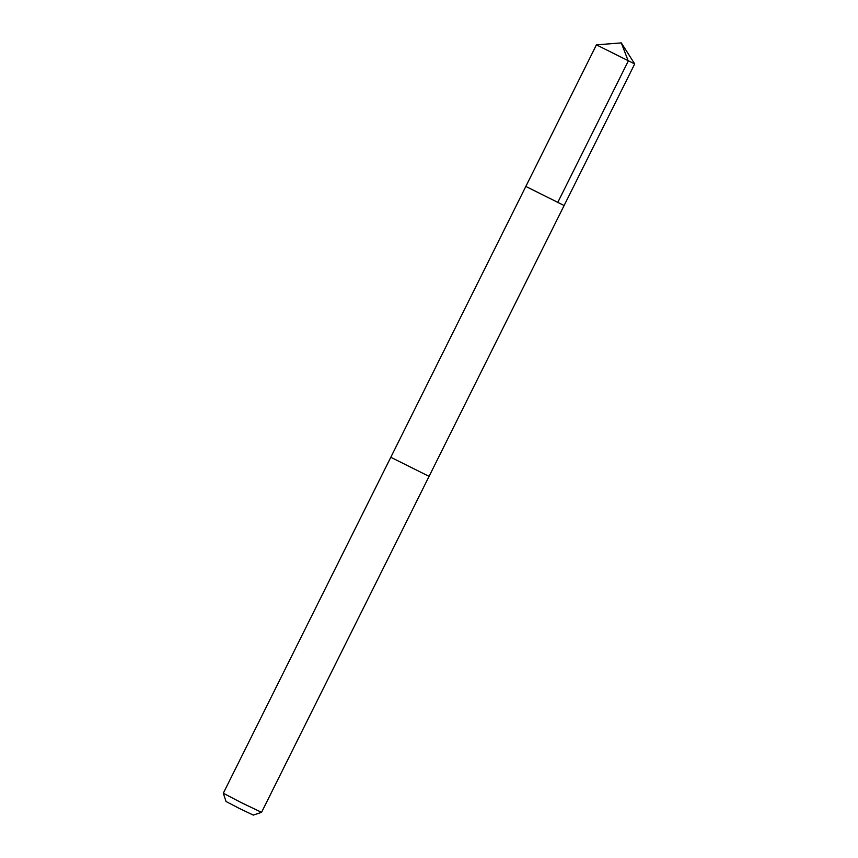 <?xml version="1.0" encoding="UTF-8"?>
<svg xmlns="http://www.w3.org/2000/svg" width="858" height="858" viewBox="0 0 858 858"><rect width="100%" height="100%" fill="white"/><g stroke="black" fill="none" stroke-linecap="round" stroke-linejoin="round"><path stroke-width="1.29" d="M525.836 186.443L564.114 205.523L525.836 186.443L564.114 205.523L634.705 63.942L596.428 44.852L223.294 793.242L241.366 802.67L261.561 812.333L429.075 476.362L390.819 457.282L429.075 476.362L564.114 205.523M261.561 812.333L253.292 815.1L238.921 808.225L226.062 801.522L223.294 793.253M557.679 202.627L628.27 61.047L621.299 42.9L596.439 44.852M621.299 42.9L634.705 63.921"/></g></svg>
